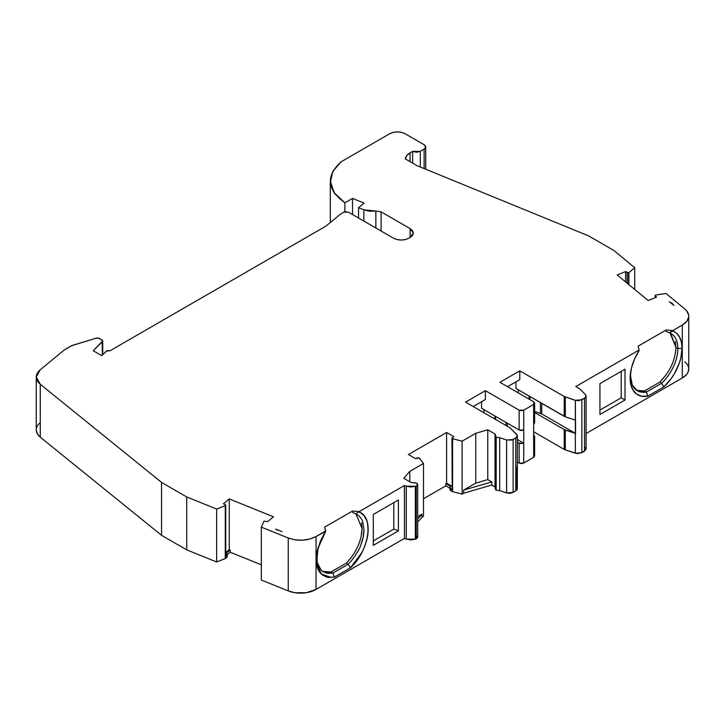 <?xml version="1.0" encoding="UTF-8"?>
<svg xmlns="http://www.w3.org/2000/svg" width="725" height="725" viewBox="0 0 725 725"><rect width="100%" height="100%" fill="white"/><g stroke="black" fill="none" stroke-linecap="round" stroke-linejoin="round"><path stroke-width="1.09" d="M642.187 391.282L644.443 391.011L636.396 390.249L644.443 391.011L659.714 382.193L661.608 383.289L646.338 392.107L644.443 391.011L659.714 382.193L661.608 383.289L646.338 392.107L644.443 391.011L659.714 382.193C669.891 371.907 675.301 360.316 675.954 347.429L677.848 348.526A32.534 18.787 120 0 0 669.402 332.829L666.048 331.307L666.048 330.038L666.048 331.307L669.402 332.829L672.8 331.062A35.779 20.653 -60 0 1 682.062 348.308L677.848 348.526A32.534 18.787 120 0 0 671.105 333.627A32.534 18.787 120 0 0 669.402 332.829L666.048 331.307L666.048 330.038L672.8 330.546L676.697 333.418L679.624 337.216L681.446 342.263L682.062 348.308L677.848 348.526A32.534 18.787 120 0 0 669.402 332.829L672.8 331.062A35.779 20.653 -60 0 1 682.062 348.308L677.848 348.526L675.954 347.429L670.743 333.6M275.636 529.096L282.079 531.697L275.636 529.096L282.079 531.697L275.636 529.096L282.079 531.697L275.636 529.096L277.322 530.22M627.234 283.267L627.234 272.754L628.575 272.845L628.575 284.363L628.575 272.845L627.234 272.754L627.234 283.267L627.234 272.754L627.152 283.203L627.152 272.7L625.603 271.576L625.603 281.916L625.603 271.576L617.183 274.974L648.15 300.513L656.569 297.105L655.264 295.882L655.563 295.039L666.003 293.489L655.563 295.039L655.264 297.631L655.264 295.882L656.569 297.105L655.264 295.882L655.264 297.631M516.626 487.118L516.626 467.335L516.626 487.118L517.306 489.085L516.771 490.082L513.128 492.411L510.019 493.299L506.612 492.909L499.679 490.598L499.679 437.692L496.19 437.311L495.51 435.326L495.356 436.377L496.19 437.311L499.679 437.692L496.19 437.311L496.19 490.218L499.679 490.598L499.679 437.692L506.612 440.002L506.612 492.909L499.679 490.598L499.679 437.692L506.612 440.002L506.612 492.909L513.128 492.411L513.128 439.504L506.612 440.002L511.741 440.084L515.774 437.982L515.774 490.888L513.128 492.411L513.128 439.504L515.774 437.982L515.774 490.888L517.315 488.677L517.351 435.77L515.774 437.982L517.306 436.178L517.242 435.136L509.992 427.786L516.626 434.212L517.315 435.77M409.815 481.79L409.815 471.359L409.815 481.79L409.815 471.359L403.771 478.301L411.03 482.487L416.775 483.158C418.026 484.191 417.863 485.143 416.268 486.004L417.228 485.415L417.5 483.847L415.162 482.678L413.35 482.768L416.775 483.158L417.609 484.454L416.268 486.004L416.268 538.911L417.609 537.361M495.293 488.922L495.51 435.326L495.03 433.994L495.664 434.873M496.19 437.311L496.19 490.218L495.356 489.284L495.51 488.233L496.19 490.218L499.679 490.598L496.19 490.218L496.19 437.311L495.03 433.994L495.03 486.901L495.03 433.994L487.771 429.798L475.763 433.287L475.763 483.104L487.771 479.624L487.771 429.798L475.763 433.287L475.763 483.104L463.601 490.127L463.601 493.218L462.079 494.097L452.59 491.65L452.264 438.607L452.59 491.65L452.59 438.743L462.079 441.19L462.079 494.097L452.59 491.65L452.264 438.607L452.264 491.514L450.615 490.562L450.615 488.36L452.228 489.293L452.264 438.607L452.59 491.65L450.615 490.562L450.615 488.36L452.228 489.293L452.219 437.755L453.877 436.677L446.609 432.481L453.877 436.677L452.219 437.755L452.228 438.589L452.219 437.755L453.877 436.677L446.609 432.481L408.429 454.521L446.609 432.481L446.609 483.185L446.609 432.481L408.429 454.521L415.697 458.717L419.005 457.765L417.564 457.765L419.267 457.973L423.509 463.456L419.005 457.765L423.509 463.456L423.509 516.363L423.509 463.456L409.815 471.359L403.771 478.301L411.03 482.487L403.771 478.301L409.815 471.359L423.509 463.456L423.509 516.363L421.986 517.242L421.986 514.152L417.682 516.644L421.986 514.152L417.682 519.091L421.986 514.152L417.682 516.644M495.619 487.526L491.795 485.025L491.795 481.944L487.771 479.624L487.771 429.798L495.03 433.994L495.03 486.901L491.795 485.025L491.795 481.944L463.601 490.127L463.601 493.218L491.795 485.025L491.795 481.944L487.771 479.624L487.771 429.798L495.03 433.994M416.268 486.004L415.362 486.33L415.362 539.237L416.268 538.911L416.268 486.004L415.624 486.239L415.624 539.146L416.268 538.911L416.268 486.004L415.624 486.239L415.624 539.146L417.663 537.56M102.733 354.833L102.733 340.922L93.244 350.755L101.645 355.603L106.593 350.982L110.046 350.755L107.282 350.556L101.645 355.603L93.244 350.755L102.443 341.548L102.443 355.123L102.714 340.768L102.107 340.043L102.443 355.123M507.563 386.706L519.78 379.655L507.563 386.706L519.78 379.655L519.78 370.837L564.213 396.484L564.213 416.331L515.964 388.473L515.964 381.858L515.964 388.473L565.328 416.821L565.328 396.983L564.213 396.484L564.213 416.331L565.328 416.821L565.328 396.983L575.342 400.318L578.74 400.708L584.504 398.297L586.036 396.502L585.356 394.536L586.045 396.095L584.504 398.297L584.504 451.204L581.858 452.735L581.858 399.819L584.504 398.297L584.504 451.204L586.045 449.002L585.356 447.443L586.036 449.409L581.858 452.735L581.858 399.819L575.342 400.318L575.342 420.156L565.328 416.821L565.328 396.983L575.342 400.318L575.342 453.225L581.858 452.735L576.937 453.578L565.328 449.89L565.328 430.052L575.342 433.387L575.342 453.225L565.328 449.89L565.328 430.052L564.213 429.553L564.213 449.391L565.328 449.89L565.328 430.052L575.342 433.387L575.342 453.225L581.858 452.735L581.858 399.819L584.504 398.297L584.504 451.204L581.858 452.735M261.335 527.12L288.242 537.995L288.242 590.902L261.335 580.027L261.335 527.12L288.242 537.995L261.335 527.12L261.335 580.027L261.335 527.12L264.027 521.094L261.335 527.12L264.027 521.094L267.607 521.674L273.497 516.816L267.607 521.674L264.027 521.094L267.607 521.674L273.497 516.816L229.272 498.936L229.272 549.641L225.738 552.55L229.272 549.641L230.16 549.994L226.236 553.229L227.269 554.389L226.88 557.344L225.547 558.449L225.575 505.506L225.33 555.395M229.272 498.936L273.497 516.816L229.272 498.936L229.272 549.641L229.272 498.936L223.382 503.793L225.33 504.691L225.575 505.506L225.33 504.691L223.382 503.793L229.272 498.936L223.382 503.793L225.33 504.691L225.575 505.506L225.575 556.211L226.88 555.142L226.88 557.344A2.157 1.251 0 0 0 227.278 556.628L227.278 554.426M363.859 221.071L363.859 209.842L369.623 211.22L375.849 211.047L375.849 227.994L375.849 211.047L363.859 209.842L363.859 221.071L363.859 209.842L358.549 207.694L358.549 218.007L358.549 207.694L364.122 203.1L352.522 198.414L352.522 214.528L352.522 198.414L344.892 202.819L344.892 211.773L343.858 212.171L348.444 212.171L344.864 211.773L344.892 202.819L344.892 211.773M420.301 166.995L420.301 151.344L412.67 151.344L416.485 152.259L420.301 151.344L420.301 166.995L420.301 151.344L412.67 151.344L412.67 163.152L412.67 151.344L410.078 152.839L410.078 161.657M628.575 284.363L628.62 272.827L628.62 284.408M533.663 434.846L534.615 436.169L533.663 437.492L533.663 404.423L523.74 410.16L519.154 410.16L519.154 429.998L523.74 429.998L523.74 410.16L519.154 410.16L519.154 429.998L481.599 408.311L481.599 401.695L481.599 408.311L519.154 429.998L521.447 430.541L523.74 429.998L523.74 463.067L533.663 457.33L533.673 401.777L499.924 382.302L533.673 401.777L534.57 403.1L533.663 404.423L534.615 403.1L533.673 401.777L499.924 382.302L519.78 370.837L499.924 382.302L519.78 370.837L519.78 379.655L519.78 370.837L564.213 396.484L575.342 400.318L575.541 433.45L541.747 413.939L541.747 403.354L541.747 413.939L540.442 413.477L540.442 402.602M529.132 399.158L529.132 396.077M529.921 396.53L529.921 399.62M506.077 425.53L506.077 422.448M507.382 423.201L507.382 426.282M494.767 418.996L494.767 415.914M495.556 416.368L495.556 419.458M473.198 406.544L485.415 399.493L473.198 406.544L485.415 399.493L485.415 390.675L465.559 402.139L509.992 427.786L516.626 434.212C517.768 435.58 517.478 436.831 515.774 437.982L515.774 490.888L513.128 492.411L513.128 439.504L506.612 440.002L506.612 492.909L499.679 490.598M481.599 401.695L481.599 408.311L519.154 429.998L523.74 429.998L523.74 410.16L533.663 404.423L533.663 424.261L534.57 422.938M534.615 436.169L534.615 456.007L533.663 457.33L533.663 424.261L534.615 422.938L534.615 403.1M575.342 420.156L565.328 416.821L575.541 420.228L575.541 433.45L541.747 413.939L533.908 411.175M452.219 488.46L452.228 438.589L462.079 441.19L462.079 494.097L452.59 491.65M406.263 539.11L415.624 539.146L415.624 486.239L406.263 486.203L406.263 539.11L415.362 539.237L410.776 539.917L406.263 539.11L406.263 486.203L404.414 485.505L404.414 538.412L406.263 539.11L404.414 538.412L406.263 539.11L406.263 486.203L404.414 485.505L404.414 538.412L316.046 589.425L404.414 538.412L404.414 485.505L359.228 511.587L355.857 513.916L358.703 515.647C361.204 518.348 362.509 520.269 362.627 521.411L363.977 529.658C363.751 536.527 362.908 539.01 360.66 545.436C359.944 548.327 356.927 553.365 351.607 560.543L348.154 564.258M415.624 486.239L406.263 486.203L410.776 487.01L415.362 486.33L415.624 539.146M361.63 552.876L350.438 567.82L348.163 564.258L332.838 573.103L334.452 577.055L350.438 567.82L348.163 564.258L332.838 573.103L330.981 571.989L346.251 563.171L348.154 564.249L346.251 563.171C356.202 552.794 361.485 541.258 362.083 528.552L355.993 513.971L362.083 528.552L361.503 522.888M355.866 513.925L352.549 512.357L352.549 511.034L359.228 511.587L363.896 515.538L366.723 520.577C368.218 524.293 368.545 529.295 367.702 535.576C365.355 547.928 359.6 558.676 350.438 567.82L348.163 564.258L332.838 573.103L323.132 571.78M317.042 552.16L317.151 562.355L320.985 570.04L317.151 562.355L317.042 552.16L317.061 561.875L319.072 567.494L322.571 571.409L327.265 573.312L332.838 573.103L330.981 571.989L346.251 563.171C356.202 552.794 361.485 541.258 362.083 528.552L361.023 537.207M324.021 533.944L320.468 541.013L316.879 553.103L316.762 564.965L317.559 567.947L320.468 573.094L325.516 576.674L328.262 577.408L334.452 577.055L332.838 573.103L330.981 571.989L322.625 571.445L330.981 571.989L346.251 563.171L348.154 564.249M373.312 540.932L393.802 529.105L373.312 540.932L393.802 529.105L393.802 502.642L393.802 529.105L398.388 530.863L373.312 545.345L373.312 514.478L398.388 500.005L373.312 514.478L373.312 545.345L373.312 514.478L398.388 500.005L398.388 530.863L398.388 500.005L398.388 530.863L373.312 545.345L398.388 530.863L393.802 529.105L393.802 502.642M225.33 504.691L225.547 558.449L225.547 505.543L225.267 558.603L216.657 561.966L216.657 509.059L225.267 505.697L225.267 558.603L225.575 505.506L225.72 555.776M36.25 377.009L36.25 429.916A21.596 12.47 0 0 0 40.265 437.157L161.557 535.331L161.557 482.424L186.733 496.96L161.557 482.424L40.265 384.25L40.265 437.157L40.265 384.25L161.557 482.424L40.265 384.25C34.981 379.465 34.945 374.662 40.156 369.85L36.25 377.009L40.265 384.25L37.347 380.924L36.25 377.063L37.283 373.194L40.156 369.85L63.972 350.22L40.156 369.85L63.972 350.22L71.141 345.879L96.534 338.067L71.911 345.553L63.972 350.22L71.911 345.553L96.534 338.067L99.062 338.294L102.107 340.043L97.857 337.941L96.534 338.067L99.062 338.294L102.107 340.043L102.443 341.548L93.244 350.755L101.645 355.603L106.593 350.982L110.046 350.755L325.815 226.173L110.046 350.755L325.815 226.173L340.804 213.929L343.858 212.171L348.444 212.171L393.548 238.217C398.641 240.627 403.734 240.627 408.827 238.217L405.32 239.567L401.188 240.038L397.055 239.567L393.548 238.217C398.641 240.627 403.734 240.627 408.827 238.217L410.16 237.447L410.16 228.629L413.322 233.033L410.16 237.447L408.827 238.217L410.16 237.447L410.16 228.629L412.498 230.65L413.322 233.033L412.498 235.417L410.16 237.447L410.16 228.629C414.347 231.565 414.347 234.501 410.16 237.447M420.301 151.344L424.125 149.142L420.301 151.344L424.125 149.142L424.125 168.535L424.125 149.142L425.702 146.939L424.125 149.142L424.125 168.535M628.892 284.635L628.892 272.663L628.892 284.635L628.892 272.663L634.719 267.697L613.767 250.415L588.591 235.879L417.011 165.663L405.357 158.929C405.628 156.564 407.205 154.534 410.078 152.839L406.743 155.63L405.357 158.929C405.628 156.564 407.205 154.534 410.078 152.839L412.67 151.344L412.67 163.152M628.62 272.827L634.719 267.697L634.719 289.438L634.719 267.697L613.767 250.415L588.591 235.879L417.011 165.663L405.357 158.929L417.011 165.663L588.591 235.879L613.767 250.415L634.719 267.697L634.719 289.438M644.443 391.011L646.338 392.107L647.896 396.077L646.338 392.107C636.351 393.276 631.076 387.83 630.496 375.777C631.076 387.83 636.351 393.276 646.338 392.107L647.896 396.077L663.864 386.851L661.608 383.289A32.534 18.787 -60 0 0 677.848 348.526A32.534 18.787 -60 0 1 661.608 383.289L646.338 392.107L637.32 390.838L632.282 385.029L630.496 375.777L630.967 370.221M584.504 398.297C586.208 397.155 586.498 395.895 585.356 394.536L579.583 388.754L585.356 394.536L579.583 388.754L575.777 386.561L639.097 350.012L638.145 346.151L666.048 330.038L638.145 346.151L639.097 350.012L638.145 346.151L666.048 330.038L672.8 330.546L682.279 325.072L686.657 321.528L688.659 317.323L688.678 315.13L686.738 310.916L684.844 309.022L666.003 293.489L655.527 295.057M599.938 410.087L621.198 397.817L599.938 410.087L621.198 397.817L621.198 371.363L621.198 397.817L625.013 400.019L599.938 414.501L599.938 383.634L599.938 414.501L625.013 400.019L599.938 414.501L599.938 383.634L625.013 369.161L625.013 400.019L621.198 397.817L621.198 371.363M518.257 392.877L518.257 389.796M519.154 429.998L519.154 410.16L485.415 390.675L485.415 399.493L485.415 390.675L519.154 410.16L521.447 410.703L523.74 410.16L523.74 443.22L517.351 439.531L523.74 443.22L519.154 443.22L519.154 463.067L523.74 463.067L533.663 457.33L534.57 456.007M483.892 412.724L483.892 409.634M325.634 531.389L316.046 536.518L316.046 589.425L306.349 592.715L295.093 592.742L288.242 590.902L288.242 537.995C298.129 541.394 307.4 540.904 316.046 536.518C307.4 540.904 298.129 541.394 288.242 537.995L294.858 539.799L302.615 540.197L310.119 538.983L316.046 536.518L325.634 530.981L318.139 547.592L316.49 563.243L321.356 574.028L331.388 577.535L322.987 575.342C319.752 573.131 317.677 569.678 316.762 564.965C315.855 560.271 316.209 554.842 317.831 548.689L325.634 531.389L324.673 527.129L352.549 511.034L352.549 512.357L352.549 511.034L324.673 527.129L325.634 530.981L324.673 527.129L352.549 511.034L359.228 511.587L404.414 485.505L406.263 486.203M452.59 438.743L462.079 441.19L475.763 433.287L475.763 483.104L463.601 490.127L463.601 493.218L491.795 485.025L495.03 486.901M630.777 371.227L630.732 371.508A36.178 20.889 -60 0 0 647.896 396.077L663.864 386.851L671.178 378.604L674.322 373.81L679.171 363.524L680.766 358.286L682.062 348.308A35.779 20.653 -60 0 1 663.864 386.851L661.608 383.289L659.714 382.193L666.103 374.907M630.732 371.508A36.178 20.889 -60 0 1 639.097 350.574L634.574 359.002L631.538 367.747L630.188 376.184L630.632 383.733L632.834 389.851L636.632 394.128L641.779 396.249L647.896 396.077L663.864 386.851L661.608 383.289A32.534 18.787 -60 0 0 677.848 348.526L675.954 347.429L675.301 341.548M669.42 301.745L673.942 305.461L669.42 301.745L672.256 303.367L673.942 305.461L669.42 301.745M355.857 513.916L358.703 515.647L355.857 513.916M363.977 529.658L363.125 537.325L360.66 545.436C359.944 548.317 356.927 553.356 351.607 560.543C356.927 553.365 359.944 548.327 360.66 545.436C362.908 539.01 363.751 536.527 363.977 529.658M261.335 564.802L230.16 552.205L261.335 564.802L230.16 552.205L230.16 549.994L226.236 553.229L226.88 555.142L225.575 556.211L226.88 555.142L226.88 557.344L225.547 558.449L226.88 557.344A2.157 1.251 0 0 0 226.88 555.912M375.849 227.994L375.849 211.047L381.096 211.845L381.096 231.021L381.096 211.845L410.16 228.629L381.096 211.845L381.096 231.021M375.849 211.047L363.859 209.842L358.549 207.694L364.122 203.1L352.522 198.414L344.892 202.819L334.85 193.792L330.373 182.709L332.766 171.417L341.067 161.82L389.76 133.708C394.853 131.288 399.937 131.288 405.03 133.708L424.125 144.728L425.702 146.939L424.125 144.728L405.03 133.708L401.523 132.358L397.391 131.887L393.258 132.358L389.76 133.708C394.853 131.288 399.937 131.288 405.03 133.708L424.125 144.728C426.2 146.205 426.2 147.673 424.125 149.142M647.896 396.077A36.178 20.889 -60 0 1 630.632 383.733A36.178 20.889 -60 0 1 639.097 350.574L639.097 350.012L639.097 350.574L639.097 350.012L575.777 386.561L639.097 350.012M575.342 433.387L564.213 429.553L534.615 412.471L564.213 429.553L564.213 449.391L533.663 431.756L564.213 449.391L575.342 453.225M533.663 437.492L533.673 434.846L534.57 436.169L533.663 437.492L533.673 454.684M523.74 429.998L523.74 463.067L521.447 463.61L519.154 463.067L523.74 463.067L533.663 457.33M523.74 463.067L523.74 443.22L520.16 443.618L517.351 442.178L519.154 443.22L519.154 463.067L517.351 462.024L519.154 463.067L519.154 443.22L517.351 442.178M475.763 483.104L487.771 479.624L491.795 481.944L463.601 490.127L475.763 483.104L487.771 479.624M415.697 458.717L417.564 457.765L415.697 458.717L408.429 454.521L415.697 458.717M462.079 494.097L463.601 493.218L462.079 494.097L462.079 441.19L475.763 433.287L487.771 429.798M465.559 402.139L509.992 427.786L465.559 402.139L485.415 390.675L465.559 402.139M579.583 388.754L575.777 386.561L579.583 388.754M628.575 272.845L625.603 271.576L617.183 274.974L648.15 300.513L656.569 297.105L648.15 300.513L617.183 274.974L625.603 271.576L625.603 281.916M340.804 213.929L343.858 212.171L340.804 213.929L325.815 226.173L340.804 213.929M40.265 384.25L40.265 437.157L161.557 535.331L161.557 482.424L186.733 496.96L216.657 509.059L225.547 505.543M451.947 438.172L452.228 489.284L450.615 488.36A2.157 1.251 180 0 1 449.98 487.481L449.98 489.683A2.157 1.251 0 0 0 450.615 490.562L450.007 487.662L450.678 486.421L445.848 483.629L446.609 483.185L451.947 486.267L446.609 483.185L446.609 432.481M417.682 522.181L421.986 517.242L423.509 516.363L421.986 517.242L417.682 522.181L421.986 517.242L421.986 514.152L417.682 519.091M352.549 511.034L359.228 511.587L359.228 512.131C362.69 513.527 365.183 516.354 366.732 520.623M367.502 523.251L368.173 530.646M366.596 540.623L363.877 548.254M325.634 530.981L316.046 536.518L316.046 589.425L404.414 538.412M288.242 537.995L288.242 590.902L261.335 580.027L288.242 590.902A21.596 12.47 0 0 0 316.046 589.425L316.046 536.518M225.738 552.55L229.272 549.641L230.16 549.994L226.236 553.229L226.88 555.142L226.816 553.655M230.16 549.994L230.16 552.205L227.278 554.58L230.16 552.205L230.16 549.994L229.272 549.641M161.557 482.424L161.557 535.331L186.733 549.867L186.733 496.96L216.657 509.059L225.267 505.697M216.657 509.059L186.733 496.96L186.733 549.867L216.657 561.966L216.657 509.059L216.657 561.966L225.547 558.449M344.892 202.819C326.93 189.669 325.652 176.003 341.067 161.82L333.083 170.901L330.292 180.96L334.098 192.669L344.892 202.819L352.522 198.414L352.522 214.528M666.048 330.038L672.8 330.546L682.279 325.072A21.596 12.47 0 0 0 684.844 309.022L666.003 293.489L684.844 309.022A21.596 12.47 0 0 1 688.75 316.173A21.596 12.47 0 0 1 682.279 325.072L682.279 377.988A21.596 12.47 0 0 0 688.75 369.079L688.75 316.173M672.8 331.062L672.8 330.546L669.402 332.829M672.8 330.546L682.279 325.072L682.279 377.988L586.081 433.523L682.279 377.988A21.596 12.47 0 0 0 684.844 361.929M625.013 400.019L625.013 369.161L599.938 383.634L625.013 369.161L625.013 400.019L621.198 397.817M449.98 487.481A2.157 1.251 180 0 1 450.243 486.883L450.678 486.421L445.848 483.629L445.848 485.832L449.98 488.224L445.848 485.832L423.509 498.728L445.848 485.832L449.98 488.224M450.615 488.36A2.157 1.251 180 0 1 450.243 486.883L450.678 486.421L445.848 483.629L446.609 483.185L451.947 486.267M446.609 483.185L445.848 483.629L445.848 485.832L423.509 498.728M688.75 369.034L687.98 372.378L686.657 374.435L682.279 377.988L682.279 325.072M452.264 491.514L450.007 489.864M417.609 537.388L416.775 536.065L417.5 536.754M227.269 556.592L226.88 557.344M40.156 422.766A21.596 12.47 0 0 0 40.265 437.157L161.557 535.331L186.733 549.867L216.657 561.966L225.267 558.603M40.265 437.157L37.292 433.74L36.25 429.97M659.714 382.193C669.891 371.907 675.301 360.316 675.954 347.429L670.136 333.128M627.234 272.754L627.152 283.203M499.679 437.692L506.612 440.002M495.51 488.233L496.19 490.218M506.612 492.909L513.128 492.411M513.128 439.504L515.774 437.982M452.219 437.755L452.264 438.607M415.362 486.33L415.362 539.237M363.859 209.842L358.549 207.694L358.549 218.007M358.549 207.694L364.122 203.1L352.522 198.414M412.67 151.344L410.078 152.839M581.858 399.819L575.342 400.318M541.747 403.354L541.747 413.939L540.442 413.477M533.663 424.261L533.673 421.624M565.328 396.983L564.213 396.484L564.213 416.331L565.328 416.821M515.964 381.858L515.964 388.473L564.213 416.331M627.152 272.7L625.603 271.576M575.541 433.45L541.747 413.939M533.663 404.423L523.74 410.16M519.154 443.22L523.74 443.22L517.351 439.531M409.815 471.359L423.509 463.456M421.986 517.242L421.986 514.152M462.079 441.19L475.763 433.287M519.154 410.16L485.415 390.675M519.78 370.837L564.213 396.484M350.438 567.82C368.98 551.308 374.408 516.998 359.228 512.131M332.838 573.103L334.452 577.055M393.802 529.105L398.388 530.863M628.892 272.663L634.719 267.697M682.062 348.308A35.779 20.653 -60 0 1 663.864 386.851M565.328 430.052L564.213 429.553L564.213 449.391L565.328 449.89M564.213 429.553L534.615 412.471M491.795 481.944L463.601 490.127M381.096 211.845L410.16 228.629M359.228 511.587L404.414 485.505M288.242 590.902A21.596 12.47 0 0 0 316.046 589.425M230.16 552.205L227.278 554.58M186.733 496.96L186.733 549.867L216.657 561.966M161.557 535.331L186.733 549.867M586.081 433.523L682.279 377.988M564.213 449.391L533.663 431.756M517.351 462.024L519.154 463.067M463.601 493.218L491.795 485.025M450.243 489.085A2.157 1.251 0 0 0 450.615 490.562M445.848 483.629L445.848 485.832M417.682 484.454L417.682 537.37M225.738 555.885L225.738 505.18M655.11 297.694L655.11 295.601M586.081 449.002L586.081 396.095M317.015 552.278L316.879 553.103M425.702 169.179L425.702 146.939M330.292 222.521L330.292 181.177"/></g></svg>
